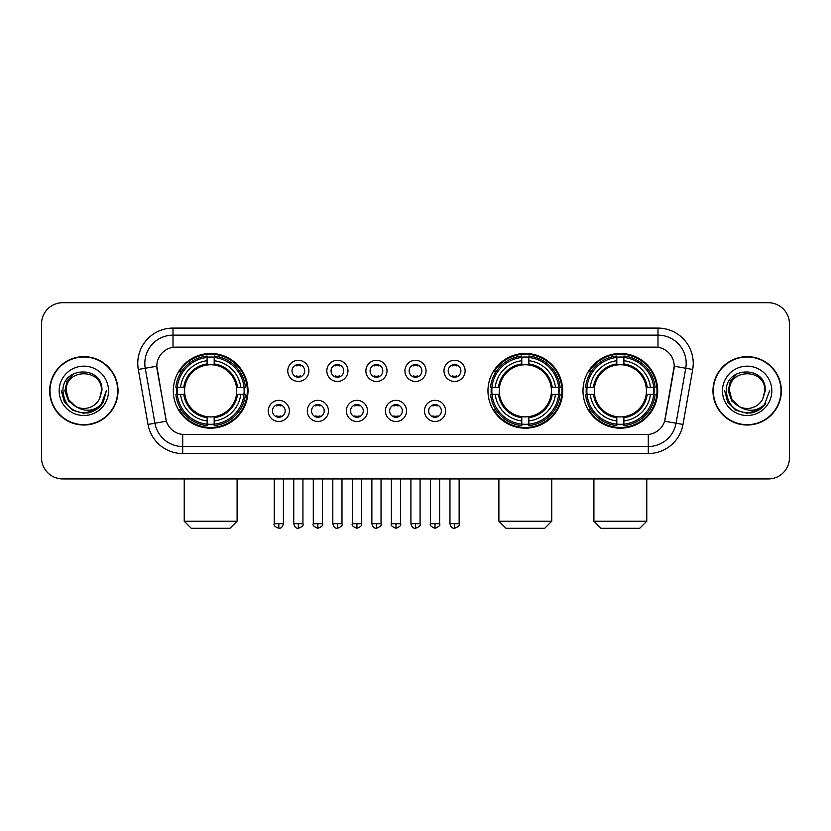 <?xml version="1.0" encoding="UTF-8"?>
<svg xmlns="http://www.w3.org/2000/svg" width="831" height="831" viewBox="0 0 831 831"><rect width="100%" height="100%" fill="white"/><g stroke="black" fill="none" stroke-linecap="round" stroke-linejoin="round"><path stroke-width="1.25" d="M487.963 390.83A37.364 37.364 0 0 0 525.327 428.183A37.364 37.364 0 0 0 562.68 390.83A37.364 37.364 0 0 0 525.327 353.466A37.364 37.364 0 0 0 487.963 390.83M582.988 390.83A37.364 37.364 0 0 0 620.342 428.183A37.364 37.364 0 0 0 657.705 390.83A37.364 37.364 0 0 0 620.342 353.466A37.364 37.364 0 0 0 582.988 390.83M173.295 390.83A37.364 37.364 0 0 0 210.659 428.183A37.364 37.364 0 0 0 248.012 390.83A37.364 37.364 0 0 0 210.659 353.466A37.364 37.364 0 0 0 173.295 390.83M289.396 410.919A10.574 10.574 0 0 1 278.821 421.494A10.574 10.574 0 0 1 268.247 410.919A10.574 10.574 0 0 1 278.821 400.345A10.574 10.574 0 0 1 289.396 410.919M272.475 410.919A6.347 6.347 0 0 0 278.821 417.266A6.347 6.347 0 0 0 285.168 410.919A6.347 6.347 0 0 0 278.821 404.572A6.347 6.347 0 0 0 272.475 410.919M328.442 410.919A10.574 10.574 0 0 1 317.868 421.494A10.574 10.574 0 0 1 307.293 410.919A10.574 10.574 0 0 1 317.868 400.345A10.574 10.574 0 0 1 328.442 410.919M311.532 410.919A6.347 6.347 0 0 0 317.868 417.266A6.347 6.347 0 0 0 324.215 410.919A6.347 6.347 0 0 0 317.868 404.572A6.347 6.347 0 0 0 311.532 410.919M367.499 410.919A10.574 10.574 0 0 1 356.925 421.494A10.574 10.574 0 0 1 346.35 410.919A10.574 10.574 0 0 1 356.925 400.345A10.574 10.574 0 0 1 367.499 410.919M350.578 410.919A6.347 6.347 0 0 0 356.925 417.266A6.347 6.347 0 0 0 363.272 410.919A6.347 6.347 0 0 0 356.925 404.572A6.347 6.347 0 0 0 350.578 410.919M406.546 410.919A10.574 10.574 0 0 1 395.971 421.494A10.574 10.574 0 0 1 385.397 410.919A10.574 10.574 0 0 1 395.971 400.345A10.574 10.574 0 0 1 406.546 410.919M389.635 410.919A6.347 6.347 0 0 0 395.971 417.266A6.347 6.347 0 0 0 402.318 410.919A6.347 6.347 0 0 0 395.971 404.572A6.347 6.347 0 0 0 389.635 410.919M445.603 410.919A10.574 10.574 0 0 1 435.029 421.494A10.574 10.574 0 0 1 424.454 410.919A10.574 10.574 0 0 1 435.029 400.345A10.574 10.574 0 0 1 445.603 410.919M428.682 410.919A6.347 6.347 0 0 0 435.029 417.266A6.347 6.347 0 0 0 441.365 410.919A6.347 6.347 0 0 0 435.029 404.572A6.347 6.347 0 0 0 428.682 410.919M308.914 370.875A10.574 10.574 0 0 1 298.35 381.45A10.574 10.574 0 0 1 287.775 370.875A10.574 10.574 0 0 1 298.35 360.311A10.574 10.574 0 0 1 308.914 370.875M292.003 370.875A6.347 6.347 0 0 0 298.35 377.222A6.347 6.347 0 0 0 304.686 370.875A6.347 6.347 0 0 0 298.35 364.539A6.347 6.347 0 0 0 292.003 370.875M347.971 370.875A10.574 10.574 0 0 1 337.396 381.45A10.574 10.574 0 0 1 326.822 370.875A10.574 10.574 0 0 1 337.396 360.311A10.574 10.574 0 0 1 347.971 370.875M331.05 370.875A6.347 6.347 0 0 0 337.396 377.222A6.347 6.347 0 0 0 343.743 370.875A6.347 6.347 0 0 0 337.396 364.539A6.347 6.347 0 0 0 331.05 370.875M387.017 370.875A10.574 10.574 0 0 1 376.453 381.45A10.574 10.574 0 0 1 365.879 370.875A10.574 10.574 0 0 1 376.453 360.311A10.574 10.574 0 0 1 387.017 370.875M370.107 370.875A6.347 6.347 0 0 0 376.453 377.222A6.347 6.347 0 0 0 382.79 370.875A6.347 6.347 0 0 0 376.453 364.539A6.347 6.347 0 0 0 370.107 370.875M426.074 370.875A10.574 10.574 0 0 1 415.5 381.45A10.574 10.574 0 0 1 404.926 370.875A10.574 10.574 0 0 1 415.5 360.311A10.574 10.574 0 0 1 426.074 370.875M409.153 370.875A6.347 6.347 0 0 0 415.5 377.222A6.347 6.347 0 0 0 421.847 370.875A6.347 6.347 0 0 0 415.5 364.539A6.347 6.347 0 0 0 409.153 370.875M465.121 370.875A10.574 10.574 0 0 1 454.547 381.45A10.574 10.574 0 0 1 443.983 370.875A10.574 10.574 0 0 1 454.547 360.311A10.574 10.574 0 0 1 465.121 370.875M448.21 370.875A6.347 6.347 0 0 0 454.547 377.222A6.347 6.347 0 0 0 460.893 370.875A6.347 6.347 0 0 0 454.547 364.539A6.347 6.347 0 0 0 448.21 370.875M148.001 424.444L138.31 369.463A35.245 35.245 0 0 1 173.014 328.089L657.986 328.089A35.245 35.245 0 0 1 692.69 369.463L682.999 424.444A35.245 35.245 0 0 1 648.294 453.56L182.706 453.56A35.245 35.245 0 0 1 148.001 424.444L166.377 421.203L157.09 369.463A19.03 19.03 0 0 1 175.829 347.129L655.171 347.129A19.03 19.03 0 0 1 673.91 369.463L665.205 418.803A19.03 19.03 0 0 1 646.466 434.53L184.534 434.53A19.03 19.03 0 0 1 165.795 418.803L156.799 366.201L145.248 368.237A28.192 28.192 0 0 1 173.014 335.142L657.986 335.142A28.192 28.192 0 0 1 685.752 368.237L676.06 423.218A28.192 28.192 0 0 1 648.294 446.517L182.706 446.517A28.192 28.192 0 0 1 154.94 423.218L145.248 368.237A28.192 28.192 0 0 1 144.823 363.334M176.65 394.351A34.185 34.185 0 0 1 176.65 387.308M586.343 394.351A34.185 34.185 0 0 1 586.343 387.308M491.318 394.351A34.185 34.185 0 0 1 491.318 387.308M49.652 390.83A34.185 34.185 0 0 0 83.848 425.015A34.185 34.185 0 0 0 118.033 390.83A34.185 34.185 0 0 0 83.848 356.644A34.185 34.185 0 0 0 49.652 390.83M712.967 390.83A34.185 34.185 0 0 0 747.152 425.015A34.185 34.185 0 0 0 781.348 390.83A34.185 34.185 0 0 0 747.152 356.644A34.185 34.185 0 0 0 712.967 390.83M173.014 328.089L173.014 347.337L657.986 347.337L657.986 328.089M156.799 366.159L157.007 363.334M646.466 434.53L184.534 434.53M692.69 369.463L674.201 366.201L664.623 421.203L682.999 424.444M665.205 418.803L665.091 419.406M165.909 419.406L165.795 418.803M789.45 323.861A21.149 21.149 0 0 0 768.301 302.713L62.699 302.713A21.149 21.149 0 0 0 41.55 323.861L41.55 457.798A21.149 21.149 0 0 0 62.699 478.936L768.301 478.936A21.149 21.149 0 0 0 789.45 457.798L789.45 323.861L789.45 457.798M41.55 323.861L41.55 457.798M768.301 302.713L62.699 302.713M62.699 478.936L768.301 478.936M117.68 390.83A33.832 33.832 0 0 0 83.848 356.998A33.832 33.832 0 0 0 50.005 390.83A33.832 33.832 0 0 0 83.848 424.662A33.832 33.832 0 0 0 117.68 390.83M95.981 409.735L83.848 413.298L72.609 410.285L64.382 402.059L61.38 390.83L64.382 402.059L72.609 410.285L83.848 413.298L95.077 410.285L103.304 402.059L106.316 390.83L100.759 405.611L97.611 408.582M77.231 407.47L68.495 401.041L64.87 390.83L67.114 380.889L74.073 373.462M75.694 406.452L68.578 399.638L66.22 390.83C65.14 368.091 102.545 368.091 101.465 390.83L99.533 398.849L101.891 390.83C103.636 365.38 62.19 366.004 62.959 390.83C64.361 405.819 72.629 413.194 87.754 412.955C93.903 411.771 98.785 408.623 102.39 403.513C94.256 411.324 85.437 412.342 75.933 406.577A17.628 17.628 0 0 0 99.533 398.849L101.465 390.83C102.545 368.091 65.14 368.091 66.22 390.83C65.14 368.091 102.545 368.091 101.465 390.83C102.545 368.091 65.14 368.091 66.22 390.83L68.578 399.638L75.694 406.452L68.578 399.638L66.22 390.83C66.532 397.924 69.773 403.18 75.933 406.577M59.178 390.83A24.67 24.67 0 0 0 83.848 415.5A24.67 24.67 0 0 0 108.518 390.83A24.67 24.67 0 0 0 83.848 366.159A24.67 24.67 0 0 0 59.178 390.83M102.39 403.513L96.074 409.673M95.929 409.766L87.837 412.934M106.316 390.83L103.304 402.059L95.077 410.285L83.848 413.298L72.609 410.285L64.382 402.059L61.38 390.83L64.382 402.059L72.609 410.285L83.848 413.298L95.077 410.285L103.304 402.059L106.316 390.83M780.995 390.83A33.832 33.832 0 0 0 747.152 356.998A33.832 33.832 0 0 0 713.32 390.83A33.832 33.832 0 0 0 747.152 424.662A33.832 33.832 0 0 0 780.995 390.83M769.62 390.83L764.073 405.611L760.926 408.582M740.546 407.47L731.81 401.041L728.185 390.83L730.428 380.889L737.388 373.462M764.78 390.83L762.848 398.849L765.206 390.83C766.951 365.38 725.494 366.004 726.273 390.83C727.676 405.819 735.944 413.194 751.058 412.955C757.218 411.771 762.1 408.623 765.704 403.513C757.571 411.324 748.752 412.342 739.247 406.577L731.893 399.638L729.535 390.83C728.455 368.091 765.86 368.091 764.78 390.83L762.848 398.849A17.628 17.628 0 0 1 739.247 406.577L731.893 399.638L729.535 390.83C728.455 368.091 765.86 368.091 764.78 390.83C765.86 368.091 728.455 368.091 729.535 390.83C728.455 368.091 765.86 368.091 764.78 390.83M739.247 406.577L731.893 399.638L729.535 390.83C729.847 397.924 733.087 403.18 739.247 406.577M722.482 390.83A24.67 24.67 0 0 0 747.152 415.5A24.67 24.67 0 0 0 771.822 390.83A24.67 24.67 0 0 0 747.152 366.159A24.67 24.67 0 0 0 722.482 390.83M765.704 403.513L759.399 409.662M759.243 409.766L751.151 412.934L759.285 409.735L751.151 412.934L759.285 409.735L747.152 413.298L735.923 410.285L727.696 402.059L724.684 390.83M759.254 409.756L751.172 412.934L759.254 409.756M230.042 528.287L191.275 528.287L184.222 521.234L237.095 521.234L230.042 528.287M236.503 394.351A26.083 26.083 0 0 0 214.18 364.986L214.18 364.986A26.083 26.083 0 0 0 184.814 394.351A26.083 26.083 0 0 0 236.503 394.351L237.541 394.351L236.503 394.351A26.083 26.083 0 0 1 214.18 416.674L214.18 420.933A30.311 30.311 0 0 0 240.761 394.351L245.436 394.351A34.964 34.964 0 0 1 214.18 425.617L214.18 424.194A33.552 33.552 0 0 0 244.023 394.351M177.356 394.351A33.479 33.479 0 0 1 177.356 387.308M214.18 357.527A33.479 33.479 0 0 0 207.127 357.527M243.95 387.308A33.479 33.479 0 0 1 243.95 394.351M245.436 387.308A34.964 34.964 0 0 0 214.18 356.042L214.18 357.465A33.552 33.552 0 0 1 244.023 387.308L245.436 387.308M175.871 394.351A34.964 34.964 0 0 0 207.127 425.617L207.127 424.194A33.552 33.552 0 0 1 177.283 394.351L175.871 394.351M244.023 387.308L240.761 387.308A30.311 30.311 0 0 0 214.18 360.727L214.18 357.465M214.18 424.194L214.18 420.933M177.283 394.351L180.556 394.351A30.311 30.311 0 0 0 207.127 420.933L207.127 424.194M214.18 360.727L214.18 363.947A27.111 27.111 0 0 1 237.541 387.308L240.761 387.308M240.761 394.351L237.541 394.351A27.111 27.111 0 0 1 214.18 417.713M207.127 420.933L207.127 416.674A26.083 26.083 0 0 1 184.814 394.351L180.556 394.351M236.503 387.308L237.541 387.308M214.18 424.122A33.479 33.479 0 0 1 207.127 424.122M207.127 356.042A34.964 34.964 0 0 0 175.871 387.308L177.283 387.308A33.552 33.552 0 0 1 207.127 357.465L207.127 356.042M207.127 357.465L207.127 360.727A30.311 30.311 0 0 0 180.556 387.308L177.283 387.308M207.127 364.944L207.127 360.727M180.556 387.308L183.776 387.308A27.111 27.111 0 0 1 207.127 363.947M207.127 416.674L207.127 417.713A27.111 27.111 0 0 1 183.776 394.351M181.324 371.8L179.33 371.8A36.657 36.657 0 0 1 247.306 390.83A36.657 36.657 0 0 1 179.33 409.86L181.324 409.86M544.71 528.287L505.944 528.287L498.891 521.234L551.753 521.234L544.71 528.287M551.161 394.351A26.083 26.083 0 0 0 528.848 364.986L528.848 364.986A26.083 26.083 0 0 0 499.483 394.351A26.083 26.083 0 0 0 551.161 394.351L552.21 394.351L551.161 394.351A26.083 26.083 0 0 1 528.848 416.674L528.848 420.933A30.311 30.311 0 0 0 555.43 394.351L560.104 394.351A34.964 34.964 0 0 1 528.848 425.617L528.848 424.194A33.552 33.552 0 0 0 558.692 394.351M492.025 394.351A33.479 33.479 0 0 1 492.025 387.308M528.848 357.527A33.479 33.479 0 0 0 521.795 357.527M558.619 387.308A33.479 33.479 0 0 1 558.619 394.351M560.104 387.308A34.964 34.964 0 0 0 528.848 356.042L528.848 357.465A33.552 33.552 0 0 1 558.692 387.308L560.104 387.308M490.539 394.351A34.964 34.964 0 0 0 521.795 425.617L521.795 424.194A33.552 33.552 0 0 1 491.952 394.351L490.539 394.351M558.692 387.308L555.43 387.308A30.311 30.311 0 0 0 528.848 360.727L528.848 357.465M528.848 424.194L528.848 420.933M491.952 394.351L495.214 394.351A30.311 30.311 0 0 0 521.795 420.933L521.795 424.194M528.848 360.727L528.848 363.947A27.111 27.111 0 0 1 552.21 387.308L555.43 387.308M555.43 394.351L552.21 394.351A27.111 27.111 0 0 1 528.848 417.713M521.795 420.933L521.795 416.674A26.083 26.083 0 0 1 499.483 394.351L495.214 394.351M551.161 387.308L552.21 387.308M528.848 424.122A33.479 33.479 0 0 1 521.795 424.122M521.795 356.042A34.964 34.964 0 0 0 490.539 387.308L491.952 387.308A33.552 33.552 0 0 1 521.795 357.465L521.795 356.042M521.795 357.465L521.795 360.727A30.311 30.311 0 0 0 495.214 387.308L491.952 387.308M521.795 364.944L521.795 360.727M495.214 387.308L498.444 387.308A27.111 27.111 0 0 1 521.795 363.947M521.795 416.674L521.795 417.713A27.111 27.111 0 0 1 498.444 394.351M495.993 371.8L493.998 371.8A36.657 36.657 0 0 1 561.974 390.83A36.657 36.657 0 0 1 493.998 409.86L495.993 409.86M639.725 528.287L600.958 528.287L593.905 521.234L646.778 521.234L639.725 528.287M646.186 394.351A26.083 26.083 0 0 0 623.873 364.986L623.873 364.986A26.083 26.083 0 0 0 594.497 394.351A26.083 26.083 0 0 0 646.186 394.351L647.224 394.351L646.186 394.351A26.083 26.083 0 0 1 623.873 416.674L623.873 420.933A30.311 30.311 0 0 0 650.444 394.351L655.129 394.351A34.964 34.964 0 0 1 623.873 425.617L623.873 424.194A33.552 33.552 0 0 0 653.717 394.351M587.05 394.351A33.479 33.479 0 0 1 587.05 387.308M623.873 357.527A33.479 33.479 0 0 0 616.82 357.527M653.644 387.308A33.479 33.479 0 0 1 653.644 394.351M655.129 387.308A34.964 34.964 0 0 0 623.873 356.042L623.873 357.465A33.552 33.552 0 0 1 653.717 387.308L655.129 387.308M585.564 394.351A34.964 34.964 0 0 0 616.82 425.617L616.82 424.194A33.552 33.552 0 0 1 586.977 394.351L585.564 394.351M653.717 387.308L650.444 387.308A30.311 30.311 0 0 0 623.873 360.727L623.873 357.465M623.873 424.194L623.873 420.933M586.977 394.351L590.239 394.351A30.311 30.311 0 0 0 616.82 420.933L616.82 424.194M623.873 360.727L623.873 363.947A27.111 27.111 0 0 1 647.224 387.308L650.444 387.308M650.444 394.351L647.224 394.351A27.111 27.111 0 0 1 623.873 417.713M616.82 420.933L616.82 416.674A26.083 26.083 0 0 1 594.497 394.351L590.239 394.351M646.186 387.308L647.224 387.308M623.873 424.122A33.479 33.479 0 0 1 616.82 424.122M616.82 356.042A34.964 34.964 0 0 0 585.564 387.308L586.977 387.308A33.552 33.552 0 0 1 616.82 357.465L616.82 356.042M616.82 357.465L616.82 360.727A30.311 30.311 0 0 0 590.239 387.308L586.977 387.308M616.82 364.944L616.82 360.727M590.239 387.308L593.459 387.308A27.111 27.111 0 0 1 616.82 363.947M616.82 416.674L616.82 417.713A27.111 27.111 0 0 1 593.459 394.351M591.018 371.8L589.013 371.8A36.657 36.657 0 0 1 656.999 390.83A36.657 36.657 0 0 1 589.013 409.86L591.018 409.86M296.231 376.859L296.231 375.861A5.412 5.412 0 0 0 300.458 375.861L300.458 376.859M300.458 364.902L300.458 365.9A5.412 5.412 0 0 0 296.231 365.9L296.231 364.902M335.277 376.859L335.277 375.861A5.412 5.412 0 0 0 339.515 375.861L339.515 376.859M339.515 364.902L339.515 365.9A5.412 5.412 0 0 0 335.277 365.9L335.277 364.902M374.334 376.859L374.334 375.861A5.412 5.412 0 0 0 378.562 375.861L378.562 376.859M378.562 364.902L378.562 365.9A5.412 5.412 0 0 0 374.334 365.9L374.334 364.902M413.381 376.859L413.381 375.861A5.412 5.412 0 0 0 417.619 375.861L417.619 376.859M417.619 364.902L417.619 365.9A5.412 5.412 0 0 0 413.381 365.9L413.381 364.902M452.438 376.859L452.438 375.861A5.412 5.412 0 0 0 456.666 375.861L456.666 376.859M456.666 364.902L456.666 365.9A5.412 5.412 0 0 0 452.438 365.9L452.438 364.902M276.702 416.902L276.702 415.895A5.412 5.412 0 0 0 280.93 415.895L280.93 416.902M280.93 404.936L280.93 405.944A5.412 5.412 0 0 0 276.702 405.944L276.702 404.936M315.759 416.902L315.759 415.895A5.412 5.412 0 0 0 319.987 415.895L319.987 416.902M319.987 404.936L319.987 405.944A5.412 5.412 0 0 0 315.759 405.944L315.759 404.936M354.806 416.902L354.806 415.895A5.412 5.412 0 0 0 359.034 415.895L359.034 416.902M359.034 404.936L359.034 405.944A5.412 5.412 0 0 0 354.806 405.944L354.806 404.936M393.863 416.902L393.863 415.895A5.412 5.412 0 0 0 398.091 415.895L398.091 416.902M398.091 404.936L398.091 405.944A5.412 5.412 0 0 0 393.863 405.944L393.863 404.936M432.909 416.902L432.909 415.895A5.412 5.412 0 0 0 437.137 415.895L437.137 416.902M437.137 404.936L437.137 405.944A5.412 5.412 0 0 0 432.909 405.944L432.909 404.936M648.294 434.447L648.294 453.56M182.706 453.56L182.706 434.447M138.31 369.463L145.248 368.237M207.127 424.444A33.801 33.801 0 0 0 214.18 424.444M244.272 394.351A33.801 33.801 0 0 0 244.272 387.308M214.18 357.216A33.801 33.801 0 0 0 207.127 357.216M521.795 424.444A33.801 33.801 0 0 0 528.848 424.444M558.941 394.351A33.801 33.801 0 0 0 558.941 387.308M528.848 357.216A33.801 33.801 0 0 0 521.795 357.216M616.82 424.444A33.801 33.801 0 0 0 623.873 424.444M653.955 394.351A33.801 33.801 0 0 0 653.955 387.308M623.873 357.216A33.801 33.801 0 0 0 616.82 357.216M298.35 523.707L293.759 523.707C294.558 526.968 296.096 528.495 298.35 528.287L298.35 523.707L302.931 523.707L302.931 478.936M337.396 523.707L332.815 523.707C333.615 526.968 335.142 528.495 337.396 528.287L337.396 523.707L341.977 523.707L341.977 478.936M376.453 523.707L371.862 523.707C372.662 526.968 374.189 528.495 376.453 528.287L376.453 523.707L381.034 523.707L381.034 478.936M415.5 523.707L410.919 523.707C411.719 526.968 413.246 528.495 415.5 528.287L415.5 523.707L420.081 523.707L420.081 478.936M454.547 523.707L449.966 523.707C450.766 526.968 452.293 528.495 454.547 528.287L454.547 523.707L459.138 523.707L459.138 478.936M278.821 523.707L274.24 523.707C273.306 525.171 274.832 526.698 278.821 528.287L278.821 523.707L283.402 523.707L283.402 478.936M317.868 523.707L313.287 523.707C312.363 525.171 313.889 526.698 317.868 528.287L317.868 523.707L322.449 523.707L322.449 478.936M356.925 523.707L352.344 523.707C351.409 525.171 352.936 526.698 356.925 528.287L356.925 523.707L361.506 523.707L361.506 478.936M395.971 523.707L391.391 523.707C390.466 525.171 391.993 526.698 395.971 528.287L395.971 523.707L400.552 523.707L400.552 478.936M435.029 523.707L430.448 523.707C429.513 525.171 431.04 526.698 435.029 528.287L435.029 523.707L439.609 523.707L439.609 478.936M237.095 478.936L237.095 521.234M184.222 478.936L184.222 521.234M551.753 478.936L551.753 521.234M498.891 478.936L498.891 521.234M646.778 478.936L646.778 521.234M593.905 478.936L593.905 521.234M293.759 523.707L293.759 478.936M302.931 523.707C303.855 525.171 302.328 526.698 298.35 528.287M332.815 523.707L332.815 478.936M341.977 523.707C342.912 525.171 341.385 526.698 337.396 528.287M371.862 523.707L371.862 478.936M381.034 523.707C381.959 525.171 380.432 526.698 376.453 528.287M410.919 523.707L410.919 478.936M420.081 523.707C421.016 525.171 419.489 526.698 415.5 528.287M449.966 523.707L449.966 478.936M459.138 523.707C460.062 525.171 458.535 526.698 454.547 528.287M274.24 523.707L274.24 478.936M283.402 523.707C282.602 526.968 281.075 528.495 278.821 528.287M313.287 523.707L313.287 478.936M322.449 523.707C323.384 525.171 321.857 526.698 317.868 528.287M352.344 523.707L352.344 478.936M361.506 523.707C362.43 525.171 360.903 526.698 356.925 528.287M391.391 523.707L391.391 478.936M400.552 523.707C401.487 525.171 399.96 526.698 395.971 528.287M430.448 523.707L430.448 478.936M439.609 523.707C440.534 525.171 439.007 526.698 435.029 528.287"/></g></svg>
